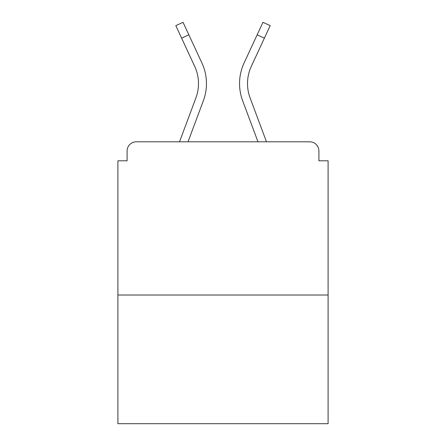 <?xml version="1.0" encoding="UTF-8"?>
<svg xmlns="http://www.w3.org/2000/svg" width="446" height="446" viewBox="0 0 446 446"><rect width="100%" height="100%" fill="white"/><g stroke="black" fill="none" stroke-linecap="round" stroke-linejoin="round"><path stroke-width="0.67" d="M318.907 160.8L318.907 150.993L318.907 160.8L328.1 160.8L328.1 423.7L117.9 423.7L117.9 160.8L127.093 160.8L127.093 150.993L127.093 160.8M328.1 295.007L117.9 295.007M318.907 150.993A9.193 9.193 0 0 0 309.714 141.8L136.286 141.8A9.193 9.193 0 0 0 127.093 150.993M309.714 141.8L270.8 141.8M175.2 141.8L136.286 141.8M188.022 141.8L203.359 100.729A49.027 49.027 0 0 0 201.899 62.947L188.842 34.81L181.617 38.161L175.813 25.651L183.038 22.3L188.842 34.81M181.617 38.161L194.673 66.303A41.06 41.06 0 0 1 195.894 97.942L179.521 141.8M257.978 141.8L242.641 100.729A49.027 49.027 0 0 1 244.101 62.947L262.962 22.3L270.187 25.651L251.327 66.303A41.06 41.06 0 0 0 250.106 97.942L266.479 141.8M247.513 83.58A41.06 41.06 0 0 0 250.106 97.942A41.06 41.06 0 0 1 247.513 83.58A41.06 41.06 0 0 0 250.106 97.942A41.06 41.06 0 0 1 247.513 83.58A41.06 41.06 0 0 0 250.106 97.942A41.06 41.06 0 0 1 247.513 83.58A41.06 41.06 0 0 0 250.106 97.942A41.06 41.06 0 0 1 247.513 83.58A41.06 41.06 0 0 0 250.106 97.942A41.06 41.06 0 0 1 247.513 83.58A41.06 41.06 0 0 0 250.106 97.942A41.06 41.06 0 0 1 247.513 83.58A41.06 41.06 0 0 0 250.106 97.942A41.06 41.06 0 0 1 251.327 66.303A41.06 41.06 0 0 0 247.513 83.58A41.06 41.06 0 0 1 251.327 66.303A41.06 41.06 0 0 0 247.513 83.58A41.06 41.06 0 0 1 251.327 66.303A41.06 41.06 0 0 0 247.513 83.58A41.06 41.06 0 0 1 251.327 66.303A41.06 41.06 0 0 0 247.513 83.58A41.06 41.06 0 0 1 251.327 66.303A41.06 41.06 0 0 0 247.513 83.58A41.06 41.06 0 0 1 251.327 66.303A41.06 41.06 0 0 0 247.513 83.58A41.06 41.06 0 0 1 251.327 66.303A41.06 41.06 0 0 0 247.513 83.58M198.487 83.58A41.06 41.06 0 0 0 194.673 66.303A41.06 41.06 0 0 1 198.487 83.58A41.06 41.06 0 0 0 194.673 66.303A41.06 41.06 0 0 1 195.894 97.942M264.383 38.161L257.158 34.81"/></g></svg>
